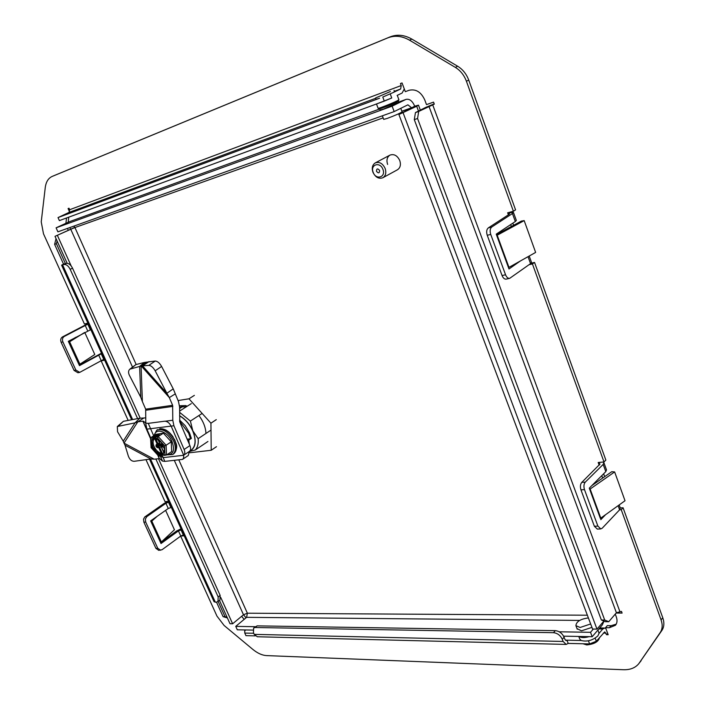 <?xml version="1.0" encoding="UTF-8"?>
<svg xmlns="http://www.w3.org/2000/svg" width="705" height="705" viewBox="0 0 705 705"><rect width="100%" height="100%" fill="white"/><g stroke="black" fill="none" stroke-linecap="round" stroke-linejoin="round"><path stroke-width="1.06" d="M378.109 108.279L378.144 108.314C378.444 108.711 391.61 103.556 396.818 100.991L398.924 99.784L397.276 95.351M390.226 93.932L391.76 97.995L377.342 103.661L384.304 101.106L382.771 97.043L392.65 92.787L382.771 97.043M597.549 630.473L594.482 634.042M579.713 638.968L581.176 640.492C586.974 641.991 592.535 640.457 597.858 635.901L599.038 633.363L597.955 629.997M379.334 108.834L379.361 108.843C382.815 107.971 388.517 105.741 396.448 102.154L398.387 101.035L398.915 99.802M390.394 91.518L375.562 97.977L390.394 91.518M394.033 90.381L394.536 91.721L392.65 92.787L400.634 88.989L401.215 85.552L400.458 83.534L402.044 82.934L405.305 91.676L409.015 90.302C415.791 88.733 421.035 91.932 424.745 99.898L426.499 104.622L433.557 102.119L434.306 104.155L418.7 111.434L417.554 118.502L604.705 620.03L601.365 620.003L605.419 621.687L608.759 621.713L616.417 612.76L621.493 611.411L622.101 613.077L616.179 613.05M582.991 643.762L586.772 644.934C594.35 644.141 598.598 641.656 599.523 637.505M382.339 115.814L383.696 119.383L387.274 118.405C395.399 115.347 400.334 113.161 402.097 111.857L400.775 108.323M590.658 623.96L580.153 627.468L575.897 625.67C576.302 621.572 580.471 618.99 588.384 617.933M68.218 222.26L68.773 217.158M70.57 229.151L69.857 227.556M246.027 617.818L243.533 614.734M616.214 624.163L611.103 625.688L607.296 625.635L605.551 627.679L608.186 634.72L606.556 634.694L604.749 631.874L596.333 641.242L589.609 643.921L568.204 643.409L566.97 640.175L566.15 640.581L564.934 639.391L564.106 637.232C562.22 633.293 559.285 631.098 555.32 630.649L553.487 632.685C557.452 633.143 560.387 635.346 562.29 639.294L564.106 637.232M101.714 353.707L101.238 353.813L103.741 359.339L79.727 372.381L75.84 370.037L62.904 341.89C62.04 339.502 62.472 337.695 64.208 336.479L87.799 324.168L87.376 323.234L84.424 324.009L43.481 233.787L41.234 221.855L45.252 187.6C45.984 181.925 48.292 178.198 52.17 176.426L387.724 37.903C394.747 35.153 402 35.911 409.49 40.167L455.324 67.372C460.409 70.5 464.101 75.118 466.41 81.234L513.399 211.271L515.566 209.87L468.728 80.079C466.428 73.981 462.744 69.363 457.668 66.244L411.896 39.119C404.414 34.88 397.171 34.122 390.147 36.872L54.488 175.448M528.045 256.682L530.557 263.644L509.653 278.36C507.979 278.528 506.613 277.329 505.555 274.774L490.733 234.421C489.711 231.011 490.046 228.543 491.755 227.028L488.283 227.918L508.975 214.452L509.389 214.012L508.129 214.108L510.297 212.707L510.094 212.143M513.601 225.292L512.835 223.168M529.085 264.692L532.434 263.943L604 461.96L605.868 460.109L534.54 262.436L531.094 263.212M604.67 476.633L603.639 473.786M618.118 505.688L619.607 509.803L621.246 509.697L661.07 619.88C662.77 624.841 662.488 629.054 660.215 632.535L638.792 663.687L661.907 630.42C664.18 626.939 664.471 622.726 662.77 617.774L623.07 507.767L620.268 507.935L619.175 504.93M103.847 359.585L101.176 360.925L104.155 360.255L103.741 359.339M418.7 111.434L415.448 112.58L425.688 107.424L434.192 103.847M397.1 95.439L402.141 93.016L404.291 88.953M375.562 97.977L376.073 99.317L379.625 98.206L58.022 217.581L69.002 212.425L69.672 209.72L69.002 208.213L68.085 208.557L69.592 211.923M65.891 223.326L66.561 217.968M68.244 230.2L67.442 228.42M55.959 238.924L54.611 244.344L56.409 243.719L57.096 240.969M227.389 617.941L223.08 616.646L216.523 602.167M244.142 619.387L241.648 616.302M253.73 633.275L244.794 633.081L244.706 630.869L245.781 629.962M598.845 628.957L602.757 629.019L604.696 628.04L605.833 628.419M607.675 633.372L606.556 634.694M615.271 614.108L616.302 616.901C617.483 620.294 617.201 623.088 615.456 625.282L609.367 627.732L605.551 627.679M64.208 336.479L62.445 336.928L87.632 323.798M513.399 211.271L507.653 212.787L508.393 214.831M515.32 221.52L516.333 220.401L513.469 212.478L512.438 213.544L515.32 221.52L496.232 234.148L496.725 235.496L497.192 235.223L508.966 267.371L508.508 267.653L508.992 268.984L520.343 261M510.297 212.707L513.46 212.452M510.676 224.595L511.372 226.499M530.557 263.644L531.517 262.419L529.208 256.03M532.434 263.943L534.54 262.436M604 461.96L598.192 462.48L598.624 463.678L600.017 462.313M603.127 462.039L603.903 462.683L603.18 464.401L605.798 471.627L606.511 469.891L603.929 462.744M601.77 475.646L602.643 478.043M599.99 464.049L581.775 482.387C580.294 484.247 580.021 486.732 580.955 489.86L594.359 526.265L597.884 526.089L600.783 528.917L602.202 528.221L619.607 509.803L620.277 507.97M621.246 509.697L623.07 507.767M638.792 663.687C635.275 667.908 630.164 669.917 623.476 669.732L266.49 655.597C262.101 655.324 257.519 653.244 252.743 649.331L224.128 625.494L216.964 616.117L180.665 536.108M168.116 501.414L164.08 503.449L144.728 516.985L143.538 519.136L143.873 522.185L155.893 548.331L158.722 550.332L162.053 549.724L180.771 536.029L183.714 535.853L183.326 534.989L180.771 536.029L178.435 530.891L161.022 543.537L160.625 542.665L174.435 529.781L165.613 510.358M161.454 541.986L176.594 531.006L181.035 528.821M157.303 516.21L151.046 521.77L150.641 520.898L168.275 508.481L165.913 503.282L168.486 502.233L168.09 501.37L165.023 501.643L145.97 459.66M128.169 420.418L101.176 360.925M79.251 365.172L101.485 353.196M101.238 353.813L79.471 365.648L79.039 364.714L79.903 364.194L69.619 341.758L68.746 342.26L68.314 341.317L90.813 329.632M168.275 508.481L171.333 507.397M181.493 529.816L178.435 530.891M415.448 112.58L414.293 119.638L601.365 620.003M58.022 217.581L59.379 220.612L377.342 103.661M227.107 617.324L225.027 616.663L218.189 601.559M137.625 418.62L70.183 269.31L72.527 268.164C70.676 264.639 68.57 263.053 66.191 263.414L64.569 263.899L65.327 263.45L56.409 243.719M602.757 629.019L599.038 633.363M595.17 638.14L596.333 641.242M581.176 640.492L565.366 640.14M62.445 336.928C60.709 338.144 60.278 339.942 61.141 342.33L74.069 370.425L77.955 372.769L79.727 372.381M491.755 227.028L512.438 213.544M605.798 471.627L589.274 488.151L589.724 489.367L590.138 489.032L600.792 518.113L600.819 519.664L605.595 514.668M597.884 526.089L584.48 489.605C583.546 486.468 583.819 483.974 585.291 482.105L603.18 464.401M599.981 464.022L598.624 463.678L599.179 465.212M165.913 503.282L146.851 516.606L145.027 516.747M414.293 119.638L417.554 118.502M604.705 620.03L608.759 621.713M225.027 616.663L223.08 616.646M65.424 263.67L63.52 264.04L54.611 244.344M589.609 643.921L588.437 640.819M589.054 636.65C584.568 637.928 581.273 637.858 579.149 636.456M244.794 633.081L245.948 635.646L255.254 635.866M488.283 227.918C486.565 229.433 486.221 231.892 487.243 235.294L490.733 234.421M505.555 274.774L502.066 275.549L487.243 235.294M502.066 275.549C503.114 278.096 504.48 279.286 506.155 279.127L509.653 278.36M594.359 526.265L597.338 529.085M143.873 522.185L145.706 522.053L157.735 548.234L155.893 548.331M145.706 522.053L145.371 519.003L146.851 516.606M160.573 550.244L157.735 548.234M391.76 97.995L384.304 101.106M72.527 268.164L140.207 418.197M158.502 458.743L220.145 595.39L219.951 600.14L216.611 602.167L215.316 602.167L150.509 459.025M568.204 643.409L566.15 644.414L563.119 641.462L254.223 634.377L253.448 632.641L253.641 628.005L257.131 625.864L555.32 630.649M68.517 341.766L75.708 337.325M508.966 267.371L535.633 252.425L524.176 220.612L497.192 235.223M600.792 518.113L625.018 500.744L614.637 471.927L590.138 489.032M66.191 263.414L62.639 264.948L61.608 265.168L63.52 264.04M214.029 601.656L215.316 602.167M254.223 634.377L257.343 636.765M220.145 595.39L218.18 596.959L217.995 601.717M218.18 596.959L155.867 459.008M63.847 264.56C66.217 264.199 68.332 265.785 70.183 269.31M563.119 641.462L562.29 639.294M553.487 632.685L255.192 627.503L257.131 625.864M253.641 628.005L255.192 627.503M69.619 341.758L84.265 332.698M84.759 332.434L94.787 354.5L79.903 364.194M524.176 220.612L521.356 221.097L496.399 234.598M591.874 485.551L611.72 471.724L614.637 471.927M387.609 164.424C386.269 160.167 387.054 157.065 389.953 155.118C394.033 153.725 397.303 155.523 399.761 160.52C401.083 164.75 400.308 167.834 397.461 169.773C400.308 167.834 401.083 164.75 399.761 160.52C397.303 155.523 394.033 153.725 389.953 155.118L375.254 162.908C379.334 161.516 382.63 163.349 385.133 168.407C386.481 172.681 385.723 175.792 382.877 177.739C378.779 179.176 375.465 177.352 372.945 172.284C371.579 167.984 372.346 164.855 375.254 162.908M591.944 627.379L581.449 630.825L577.007 628.604M380.127 109.998L383.74 109.002L398.536 102.384M604.053 621.114L602.273 624.974L592.191 636.712L563.603 636.157M398.457 102.163L406.089 99.37C409.552 98.682 412.425 100.956 414.707 106.199L418.479 105.151L416.699 106.261L418.479 111.055M69.848 221.529L379.739 108.967L69.848 221.529M132.469 366.997L70.773 229.292L55.008 236.342L74.836 227.354M252.831 630.094L237.294 629.794L235.752 626.375L246.609 617.333L247.367 613.209L178.876 460.03M593.337 629.054L590.526 632.306L592.191 636.712M603.912 621.061L596.976 629.107L592.57 629.045L398.898 114.518L416.699 106.261M596.976 629.107L403.181 112.994M398.898 114.518L414.707 106.199M405.719 99.528L392.121 106.155L56.092 227.821L69.487 221.678M401.859 111.214L411.588 107.75L407.895 104.825L394.165 111.584L392.121 106.155M73.849 226.129L74.933 227.556L383.123 117.876M56.092 227.821L57.898 231.83L394.165 111.584M70.773 229.292L74.933 227.556L136.171 364.52M55.008 236.342L67.186 263.309M219.511 600.501L230.006 623.74L232.624 623.775L243.498 614.769L247.367 613.209L587.362 615.218M590.526 632.306L559.215 631.786M255.184 626.701L235.752 626.375M57.431 235.479L71.152 265.891M220.753 597.461L232.624 623.775M382.903 169.332C386.181 177.237 376.003 180.392 373.209 172.417C369.905 164.582 380.065 161.269 382.903 169.332M376.505 171.368C376.558 168.513 377.58 168.187 379.59 170.39C379.528 173.236 378.497 173.571 376.505 171.368M179.608 408.495L183.071 406.3L179.608 408.495M181.925 406.406L179.608 407.878L181.925 406.406M161.498 453.43L162.485 453.667L159.735 447.587L161.507 446.432L160.405 445.569L158.634 446.723L158.458 447.596L157.523 447.728L156.21 446.688L156.14 444.652L157.153 444.097L154.668 438.598C152.774 440.193 152.588 442.837 154.104 446.556C155.946 450.266 158.369 452.548 161.375 453.412L160.458 454.117L156.008 451.491L153.073 447.234L152.104 443.921L153.708 439.224L152.915 438.959L154.765 438.536L155.241 437.655L153.76 438.616L153.778 437.814L156.748 435.901L156.528 435.1L153.126 437.294L150.852 437.638L156.034 434.306L163.393 433.17L171.262 441.85L171.668 451.579L166.539 454.981L163.075 454.822L163.939 455.404L166.213 455.095M163.216 453.667L162.82 454.558M174.302 439.065L175.281 441.233M153.928 435.664L156.677 430.253C162.776 428.173 168.442 431.812 173.668 441.163C176.179 447.446 175.845 451.896 172.663 454.513L166.671 454.892M154.351 435.39C155.717 427.309 167.887 431.575 172.099 441.762C175.034 450.336 173.368 454.619 167.103 454.61M158.942 434.914L156.528 435.1M156.008 451.491L155.391 452.152L152.227 447.578L151.196 444.018L152.104 443.921M163.031 453.791L163.005 454.663M168.345 431.716L170.046 433.24M171.641 435.011L173.078 436.977M176.074 443.339L176.417 445.481M166.644 430.447L164.855 429.565M166.539 454.981L166.098 445.234L171.262 441.85M160.696 441.506L164.582 445.833L166.098 445.234L158.202 436.518L163.393 433.17M159.163 455.976L155.391 452.152L160.167 454.981L160.458 454.117L161.013 454.637L162.485 453.667M155.056 450.442L154.369 451.024L151.064 447.666L150.57 438.263L150.932 439.021L152.818 438.739L153.126 437.294L153.778 437.814M164.688 449.103L164.979 454.558M155.717 437.056L158.202 436.518L157.515 438.025L160.528 441.356L156.316 438.827M150.852 437.638L150.57 438.263M151.39 447.728L150.932 439.021M164.776 450.266L162.917 454.796L163.939 455.404M161.63 442.581L164.75 449.57L164.582 445.833M157.576 435.778L156.889 436.219M152.042 442.74L151.126 442.749L152.818 438.739L153.664 438.387M164.045 452.742L161.692 447.543L161.974 446.247L160.405 445.569M158.043 444.626L159.753 443.551M156.21 446.688L160.282 444.229L162.273 444.555M179.608 407.058L186.525 406.653M178.057 400.555L188.958 398.801L210.936 423.185L211.209 450.275L190.103 452.725L189.434 451.967M205.948 433.469C205.675 427.389 203.331 421.405 198.898 415.527M187.257 406.195L185.503 405.578L179.555 405.772M211.209 450.275L216.488 446.67M210.936 423.185L216.294 419.634M188.958 398.801L194.377 395.364M189.345 451.456L191.081 450.292C195.761 446.45 196.298 439.964 192.703 430.843C189.566 424.11 185.195 419.123 179.572 415.88M179.563 420.013L185.256 425.758L189.53 432.932L191.363 438.395L188.773 440.123L189.328 444.229M179.572 421.185L188.693 433.275L190.5 438.748L187.178 439.215M191.311 403.613L179.599 411.077M189.354 451.491L195.311 449.984L207.949 441.471M179.572 415.703C185.248 418.981 189.671 424.022 192.835 430.825L190.385 421.07L179.59 412.319M190.385 421.07L202.141 413.421M210.865 430.182L198.149 438.669C198.625 443.577 197.673 447.358 195.311 449.984M198.149 438.669L192.835 430.825C196.81 441.268 195.726 448.089 189.592 451.288M188.773 440.123L187.742 440.537M191.363 438.395L190.5 438.748M141.062 365.754L142.392 401.63L145.671 409.164L172.628 405.296L172.787 420.233L173.906 425.758L184.12 449.482C185.177 452.205 185.001 454.143 183.6 455.289L189.381 451.403C190.791 450.257 190.967 448.318 189.918 445.604L179.775 421.96L179.608 407.093L178.506 401.594L173.236 388.852L161.595 366.406C159.586 362.987 157.479 361.198 155.259 361.039L144.428 362.44L135.88 364.6L129.791 369.208C128.301 370.654 128.169 372.681 129.403 375.316L140.788 397.285L139.625 366.441L142.586 365.904L166.874 393.267L169.323 397.585L141.062 365.754L147.063 362.238M173.236 388.852L166.874 393.267L155.153 370.76C153.135 367.34 151.02 365.543 148.808 365.375L142.586 365.904L149.002 361.603M172.628 405.296L169.323 397.585L175.219 393.919M142.392 401.63L140.788 397.285M150.676 437.823L146.887 429.151L145.794 423.758L145.671 409.164M144.428 362.44L139.625 366.441L129.791 369.208M183.6 455.289L163.472 457.589L159.656 455.985M145.838 417.88L139.81 418.206L123.384 421.317L117.312 426.543L117.559 431.751L123.225 441.145L135.034 422.85L137.81 421.819L124.01 443.128L123.225 441.145M139.81 418.206L135.034 422.85L117.312 426.543M154.166 459.175L150.87 458.973L125.023 445.19L124.01 443.128L154.166 459.175L159.295 458.664L157.7 455.025M150.597 438.757L142.903 421.141L137.81 421.819L143.617 418.18M151.082 447.701L158.537 455.95L159.295 458.664M142.903 421.141L150.65 437.867M159.753 458.726L162.467 461.07L164.829 461.387L182.507 459.396C183.899 458.259 184.067 456.329 183.009 453.623L171.324 426.516C169.544 423.009 167.332 421.238 164.697 421.211L148.253 423.361L145.935 423.167L143.362 421.176M125.023 445.19L128.328 456.056C129.649 459.554 131.624 461.299 134.241 461.299L150.87 458.973M182.507 459.396L188.279 455.5L189.337 451.429M611.103 625.688L609.367 627.732M52.24 176.4L54.62 175.395M387.724 37.903L390.147 36.872M409.49 40.167L411.896 39.119M455.324 67.372L457.668 66.244M466.41 81.234L468.728 80.079M661.07 619.88L662.77 617.774M660.215 632.535L661.907 630.42M639.409 662.867L641.092 660.744M432.667 104.728L619.818 611.411M605.947 633.072L603.33 633.028M69.672 209.72L401.215 85.552M87.799 324.168L90.337 329.755M168.486 502.233L170.839 507.433M180.991 529.852L183.326 534.989M496.725 235.496L508.508 267.653M589.724 489.367L600.378 518.457M581.775 482.387L585.291 482.105M616.417 612.76L428.94 106.279M400.634 88.989L394.386 91.315M375.677 98.277L69.002 212.425M87.676 330.848L85.146 325.269M101.097 360.422L98.594 354.906M75.84 370.037L74.069 370.425M62.904 341.89L61.141 342.33M584.48 489.605L580.955 489.86M79.039 364.714L68.746 342.26M160.625 542.665L151.046 521.77M132.637 419.572L62.639 264.948M161.401 542.039L151.831 521.154M579.642 620.418L246.609 617.333M243.498 614.769L174.355 460.471M173.677 453.835C176.867 451.218 177.211 446.767 174.699 440.484C170.548 432.588 165.552 428.702 159.691 428.834L159.85 428.772C164.45 428.455 168.777 431.081 172.848 436.633C175.439 442.863 179.599 445.939 173.677 453.835L172.663 454.513M155.549 438.166L155.92 436.871L159.33 434.668M159.427 442.828L157.999 443.753L155.743 438.748M159.885 443.542L162.661 444.943L162.723 446.979L161.789 447.12M161.33 443.903L162.591 444.793M162.723 446.979L162.952 446.089L161.974 446.247L163.005 446.08M161.604 455.562L162.881 454.716L161.137 455.783L160.264 455.201L158.378 455.456M162.767 454.258L161.533 455.633L158.889 456.091M155.646 438.395L157.515 438.025M160.264 455.201L161.013 454.637L160.264 455.201M161.577 455.042L161.11 454.857M157.523 447.728L157.709 446.864L158.634 446.723L159.735 447.587L158.889 447.939L161.375 453.412M157.153 444.097L157.999 443.753L157.594 444.873L159.7 443.595M159.956 443.692L158.158 439.708M162.326 444.617L161.004 445.481M161.665 446.001L162.696 445.331M157.065 444.52L157.594 444.873L156.836 444.943M161.692 444.238L160.396 444.035M156.14 444.652L156.669 445.005M155.858 445.921L156.713 445.005M160.943 444.749L157.709 446.864L157.048 446.344L156.704 445.578L159.682 443.63M162.661 444.943L162.855 445.692M161.612 366.441L155.171 370.804M184.12 449.482L189.918 445.604M172.848 406.406L145.891 410.239M173.906 425.758L146.887 429.151M172.787 420.233L165.402 421.202M145.935 423.167L145.794 423.758M135.88 364.6L131.059 368.583M148.808 365.375L155.259 361.039M123.384 421.317L118.59 425.917M162.467 461.07L160.555 456.673M164.829 461.387L162.141 455.236M153.681 435.822L148.253 423.361M398.122 101.264L398.625 102.595M604.599 628.04L599.699 627.97M52.17 176.426L54.549 175.422M378.118 108.297L376.479 103.979M578.752 636.448L579.766 639.1M600.783 528.917L597.258 529.085M379.361 108.843L378.144 108.314M214.056 601.7L149.486 459.166M131.632 419.757L61.608 265.168M566.15 644.414L257.237 636.756M379.678 108.817L380.154 110.077M577.245 629.221L575.897 625.67M420.33 110.121L418.488 105.16M406.089 99.37L398.448 102.146M382.877 177.739L397.461 169.773M163.181 453.685L164.547 449.358L161.498 442.617L155.461 438.298L155.823 436.906L159.119 434.774M157.709 429.592L156.677 430.253M163.965 452.883L161.542 447.516L161.806 446.309L162.829 445.639M154.765 438.536L153.716 439.215M157.964 439.603L159.806 443.665L161.868 444.256"/></g></svg>
